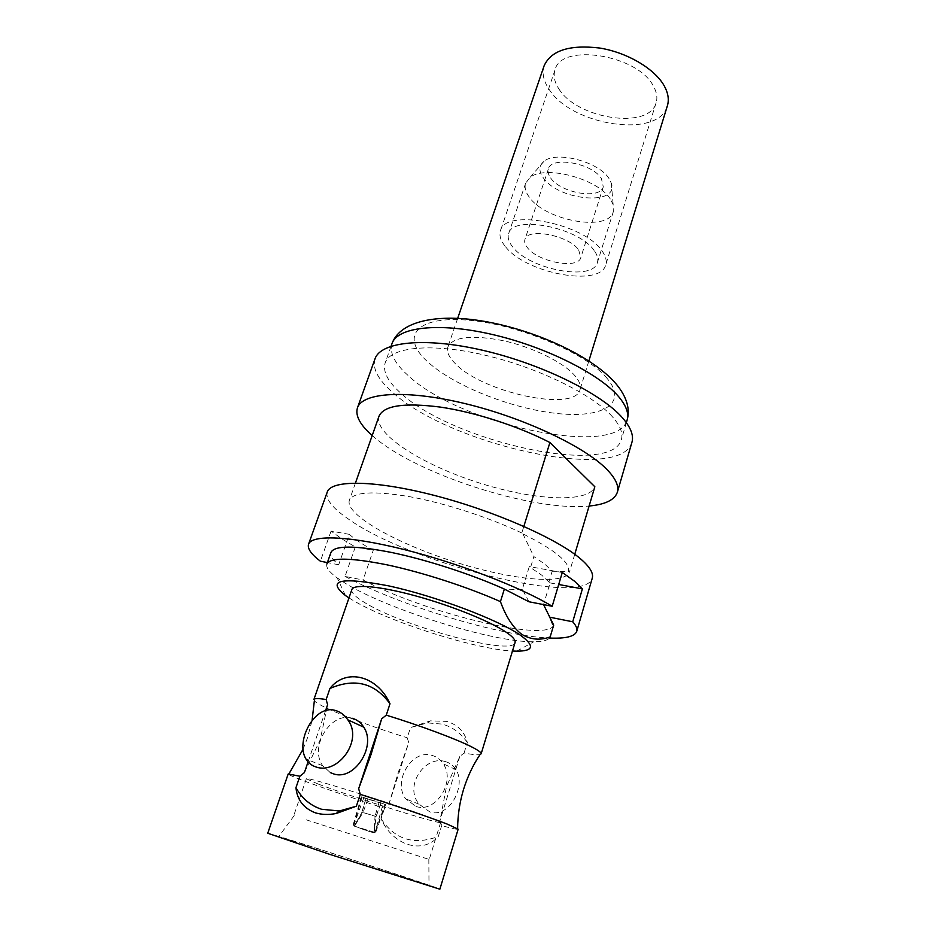<?xml version="1.0" encoding="UTF-8"?>
<svg xmlns="http://www.w3.org/2000/svg" width="936" height="936" viewBox="0 0 936 936"><rect width="100%" height="100%" fill="white"/><g stroke="black" fill="none" stroke-linecap="round" stroke-linejoin="round"><path stroke-width="0.7" stroke-dasharray="4.68 3.51" d="M481.127 753.854L480.016 754.603C477.606 755.141 472.294 754.603 464.08 753L459.845 756.37L446.425 786.848L440.025 820.427L441.663 825.61C452.217 828.512 457.716 829.705 458.16 829.179M464.08 753L467.31 742.529C464.724 731.835 457.891 724.78 446.8 721.399L430.291 720.86L410.495 727.611L407.219 737.779L408.728 742.587L388.686 804.972L384.52 808.283C351.491 797.694 324.593 788.533 303.814 780.835C293.459 776.938 288.253 774.645 288.206 773.955M388.686 804.972L398.046 773.054L408.728 742.587M304.411 772.574L320.182 739.908L327.6 704.703M327.237 492.079C325.365 499.157 332.502 508.201 348.648 519.223C410.483 563.378 584.368 607.569 592.254 578.191M349.339 534.351L331.075 531.086L341.757 538.843L355.282 546.963L373.265 550.286C362.911 544.647 354.943 539.335 349.339 534.351L338.68 564.771C332.561 559.705 329.987 555.586 330.97 552.404M331.075 531.086L320.393 561.214M548.905 581.993L541.839 575.23L530.525 567.544L533.883 556.581L545.126 564.373L552.135 571.276L548.905 581.993L550.064 582.906L543.535 604.586M610.307 198.994C597.94 178.647 544.436 164.549 529.893 177.606L525.622 183.222C524.277 187.551 525.576 192.301 529.519 197.473C546.004 220.954 608.529 232.023 613.302 211.711L613.162 204.656L610.307 198.994M594.103 250.474C578.834 227.319 512.109 214.578 508.634 233.672C507.382 237.721 508.798 242.225 512.881 247.174C529.998 269.65 593.05 281.514 597.402 262.513C598.478 258.956 597.379 254.943 594.103 250.474M609.02 178.542C598.993 161.776 556.043 150.509 543.956 161.355C538.785 165.672 538.574 171.171 543.348 177.875C558.652 200.772 619.433 206.189 611.337 183.245L609.02 178.542M578.635 249.842L580.811 257.599C578.179 269.556 538.083 261.998 527.506 247.771C525.026 244.706 524.172 241.933 524.944 239.44C527.225 227.448 568.784 235.345 578.635 249.842M550.625 177.945C560.652 193.073 600.268 199.93 603.275 186.826L601.368 178.472C592.078 163.039 551.058 155.856 548.367 168.983C547.513 171.709 548.274 174.704 550.625 177.945M544.155 65.695C541.827 73.031 543.418 80.824 548.941 89.096C571.323 125.775 658.967 139.136 667.391 105.745M455.727 364.057C449.023 357.54 446.425 351.796 447.923 346.835C453.305 336.726 471.721 334.667 503.182 340.657C532.338 347.057 562.782 361.975 574.493 375.242C579.384 380.812 581.221 385.644 579.992 389.75C574.903 412.402 483.21 392.687 455.727 364.057M505.651 246.882C526.114 273.441 600.467 287.422 605.721 264.9C606.984 260.734 605.709 256.031 601.918 250.789C584.041 223.271 504.527 208.061 500.491 230.712C498.993 235.568 500.701 240.961 505.651 246.882M558.839 88.815C576.95 119.047 649.338 130.092 656.124 102.738C657.669 97.66 656.768 92.126 653.422 86.159C637.849 54.686 560.84 42.565 555.036 69.884C553.164 75.804 554.44 82.111 558.839 88.815M467.31 742.529C460.84 732.993 452.392 726.839 441.979 724.078L427.506 722.908L410.495 727.611M445.489 761.635C450.029 762.945 453.539 765.636 456.031 769.696C466.631 786.182 448.789 818.824 429.8 811.898L419.164 804.235C403.556 786.111 425.143 754.708 445.489 761.635M415.993 806.446C435.626 813.618 456.054 781.466 443.243 763.788C440.435 759.517 436.726 756.721 432.093 755.41C412.144 748.753 392.231 781.349 405.721 798.876L415.993 806.446M348.976 597.905L352.334 599.964C387.422 621.34 474.833 649.256 512.472 651.023M326.863 564.034C325.845 567.497 329.308 572.13 337.217 577.921L345.22 583.222C387.445 609.535 492.851 642.424 533.731 641.768C543.254 641.733 548.73 640.119 550.169 636.901M375.02 358.839C372.165 368.573 378.191 379.887 393.097 392.769C449.994 444.846 620.849 483.093 631.929 442.307M372.2 435.544L376.728 439.323C421.996 476.131 535.006 511.758 589.107 506.025M612.565 416.941C592.933 394.501 537.779 367.357 484.415 355.048C430.981 342.635 390.253 347.057 385.164 362.852C382.567 371.674 387.984 381.958 401.427 393.693C453.375 441.733 611.5 477.103 621.364 439.592C623.212 433.298 620.275 425.751 612.565 416.941M292.441 840.762C332.666 853.129 438.855 888.053 429.004 885.737L418.942 882.812C386.498 872.995 280.671 838.328 278.554 836.842L292.441 840.762M306.177 819.796L429.214 859.482L306.177 819.796M351.854 589.575C351.082 592.605 355.352 596.934 364.666 602.562C402.667 626.453 512.729 656.335 515.046 642.599M313.899 699.52L314.356 700.783C316.005 702.643 320.674 705.358 328.36 708.926C348.344 717.924 374.622 727.541 407.219 737.779M267.731 833.251L284.287 838.059C328.208 851.573 441.815 888.861 439.861 889.188M318.252 784.075C351.48 796.793 441.71 825.142 440.669 822.416L431.66 818.228C401.638 806.305 302.539 775.172 306.329 778.764L318.252 784.075M521.797 532.97C489.458 517.573 444.939 503.159 409.909 496.735C373.593 490.663 353.41 491.856 349.35 500.304C344.869 514.238 394.231 542.295 450.672 560.605C507.031 579.127 563.975 585.796 569.416 572.2L568.491 571.428C570.211 562.442 555.001 549.912 522.85 533.836L521.797 532.97L523.844 526.371M379.045 416.146C373.324 433.508 420.779 463.975 476.237 481.958C531.59 500.21 588.393 503.849 594.84 486.755M574.751 554.288L569.416 572.2M553.691 625.096C548.016 643.172 423.622 612.46 363.063 580.004L373.265 550.286M522.85 533.836L533.883 556.581M528.98 601.766L522.323 589.306L529.296 566.584L530.525 567.544M522.323 589.306L505.452 589.879M549.21 615.783L543.395 605.054M552.135 571.276L568.491 571.428M384.52 808.283L381.127 818.813C392.43 844.986 422.159 855.001 438.317 836.456L441.663 825.61M459.845 756.37L440.025 820.427M381.127 818.813C394.957 839.604 414.016 845.489 438.317 836.456M325.576 710.658L308.061 761.881M352.088 718.24C331.051 711.325 308.903 746.893 322.721 765.742L330.314 772.598M383.257 803.579L361.319 796.805L383.257 803.579L374.962 832.432L374.213 832.279C376.576 833.941 362.337 829.378 354.615 826.008L353.644 825.704C361.132 828.992 375.558 833.777 375.5 832.935L373.967 832.116L376.026 816.531L363.028 812.53L354.615 826.008L352.895 825.669L374.962 832.432L385.059 804.27L385.632 804.609L363.776 797.858L385.059 804.27M355.282 546.963L345.045 576.412L363.063 580.004M338.68 564.771L327.378 562.571M345.045 576.412C399.403 605.51 500.467 636.223 549.49 638.048M562.29 572.493L529.296 566.584M550.064 582.906L558.698 584.497M380.882 803.006L376.026 816.531M367.906 799.098L363.028 812.53M363.776 797.858L353.644 825.704M354.112 826.09L373.967 832.116L375.067 816.18L362.068 812.179L354.112 826.09L361.179 814.472L365.976 798.314M379.068 802.316L375.067 816.18M366.081 798.408L362.068 812.179M361.951 797.156L353.632 825.692M392.02 343.57C389.306 352.732 394.582 363.308 407.862 375.277C459.166 424.347 616.871 458.932 627.143 419.971M607.019 378.296C585.983 352.615 515.982 323.329 465.707 319.983C415.139 316.274 400.76 337.334 427.179 361.366C452.965 385.421 510.295 408.295 555.972 413.373C601.836 418.743 628.84 404.036 607.019 378.296M303.018 749.291L307.277 738.469L312.097 720.369M525.622 183.222L508.634 233.672M543.956 161.355L529.893 177.606M603.275 186.826L580.811 257.599M457.704 318.275L447.923 346.835M656.124 102.738L605.721 264.9M456.043 769.684L443.243 763.788M345.419 595.507L337.217 577.921M391.084 346.191L385.164 362.852M428.828 859.307L429.004 885.737M440.669 822.416L429.214 859.482M355.446 483.034L349.35 500.304M306.329 778.764L293.799 815.49M294.22 815.572L278.554 836.842M626.36 422.639L621.364 439.592M516.766 651.175L533.731 641.768M419.152 804.246L405.721 798.876M427.506 722.908L430.291 720.86M322.721 765.742L306.002 759.061M555.036 69.884L500.491 230.712M588.873 360.898L579.992 389.75M548.367 168.983L524.944 239.44M611.337 183.245L613.162 204.656M613.302 211.711L597.402 262.513M374.213 832.279L376.085 816.672L380.964 803.088M385.632 804.609L375.5 832.935M361.319 796.805L352.895 825.669"/><path stroke-width="1.4" d="M295.951 787.702C301.954 798.443 310.483 805.627 321.551 809.266L339.358 810.985L356.37 806.2L336.176 813.513C328.548 814.928 321.61 814.706 315.35 812.822C303.638 808.306 297.168 799.929 295.951 787.702L299.883 776.236L288.206 773.955L267.731 833.251L330.291 854.533L439.861 889.188L458.16 829.179L447.221 824.101C431.04 817.772 394.746 805.334 360.266 794.348L358.663 788.72L371.159 754.17L381.642 718.871L386.264 715.139C420.264 725.622 455.621 738.797 471.065 746.589C478.132 750.145 481.49 752.567 481.127 753.854L515.046 642.599C515.748 640.189 512.811 636.737 506.224 632.245C490.288 621.387 451.491 605.697 415.724 595.916C379.911 586.088 353.562 583.795 351.854 589.575L313.899 699.52C314.356 698.279 318.439 698.279 326.149 699.531L329.928 688.486C345.56 668.047 377.056 675.078 389.996 703.755L386.264 715.139M299.883 776.236L304.411 772.574L308.061 761.881M549.49 638.048C565.672 638.738 574.762 636.527 576.728 631.379L592.254 578.191C593.681 573.335 589.914 566.994 580.94 559.178C557.821 538.984 494.746 511.056 434.889 495.565C374.95 479.969 331.04 479.677 327.237 492.079L308.541 544.237C307.254 548.566 311.208 554.217 320.393 561.214L327.378 562.571M558.698 584.497L582.391 588.873L574.447 581.151L562.29 572.493L552.193 606.271C520.603 587.118 457.844 562.91 403.428 549.362C348.894 535.743 311.583 534.596 308.541 544.237M588.873 360.898L667.391 105.745C669.228 99.661 668.175 93.027 664.232 85.855C654.767 68.808 627.26 52.463 599.637 48.028C569.685 44.507 551.187 50.404 544.155 65.695L457.704 318.275M330.314 772.598L333.438 773.826C354.159 781.373 376.892 746.132 363.73 727.155C360.863 722.557 356.979 719.585 352.088 718.24M316.192 767.017C337.837 774.832 363.613 740.259 347.794 719.807C344.506 714.975 340.376 711.863 335.392 710.482C314.859 703.86 294.98 741.253 305.99 759.049C308.318 762.969 311.723 765.625 316.192 767.017M512.472 651.023L516.766 651.175C533.731 651.128 534.947 645.805 520.416 635.216C498.291 619.737 435.322 595.975 388.697 585.877C340.564 576.787 326.137 579.992 345.419 595.507L348.976 597.905M543.535 604.586L553.691 625.096L550.169 636.901C540.236 640.587 530.759 639.721 521.761 634.315C513.068 627.74 505.966 616.836 500.444 601.614C467.321 586.895 422.089 572.247 386.825 564.794C350.31 557.552 330.326 557.294 326.863 564.034L330.97 552.404C334.538 545.349 354.568 545.337 391.037 552.369C426.266 559.623 471.358 574.236 504.352 589.072L500.444 601.614M589.107 506.025C605.253 504.504 614.659 499.929 617.339 492.277L631.929 442.307C633.894 435.568 630.817 427.483 622.674 418.053C601.696 393.682 541.64 363.928 483.304 350.438C424.897 336.808 380.554 341.698 375.02 358.839L357.447 407.839C355.118 415.596 360.032 424.827 372.2 435.544M617.339 492.277C619.117 486.217 615.783 478.764 607.347 469.907C585.585 447.034 524.429 417.936 465.531 403.709C406.552 389.376 362.361 392.406 357.447 407.839M360.266 794.348L356.37 806.2M355.446 483.034L379.045 416.146C383.854 405.522 404.282 402.503 440.318 407.09C475.043 412.179 518.614 426.278 549.912 442.529L523.844 526.371M549.912 442.529L594.84 486.755L574.751 554.288M504.352 589.072L528.98 601.766L552.193 606.271M552.72 624.394L549.21 615.783M381.642 718.871L358.663 788.72M389.996 703.755C374.681 682.859 354.662 677.769 329.928 688.486M325.576 710.658L327.6 704.703L326.149 699.531M576.728 631.379C577.489 628.828 576.155 625.634 572.727 621.785L550.005 617.257M582.391 588.873L572.727 621.785M392.02 343.57C400.596 319.597 442.026 312.285 493.377 323.084C545.033 333.953 598.432 360.301 618.579 387.024C627.19 398.642 630.045 409.629 627.143 419.971C629.062 413.431 626.219 405.651 618.614 396.63C599.262 373.663 544.506 346.308 491.341 334.257C438.118 322.089 397.344 327.179 392.02 343.57L391.084 346.191M457.622 828.629C457.727 815.162 459.716 802.035 463.589 789.27C467.614 776.459 473.089 764.899 480.016 754.603M288.955 773.826L303.018 749.291M339.358 810.985L336.176 813.513M363.73 727.155L347.794 719.807M627.143 419.971L626.36 422.639M314.356 700.783L312.097 720.369"/></g></svg>
